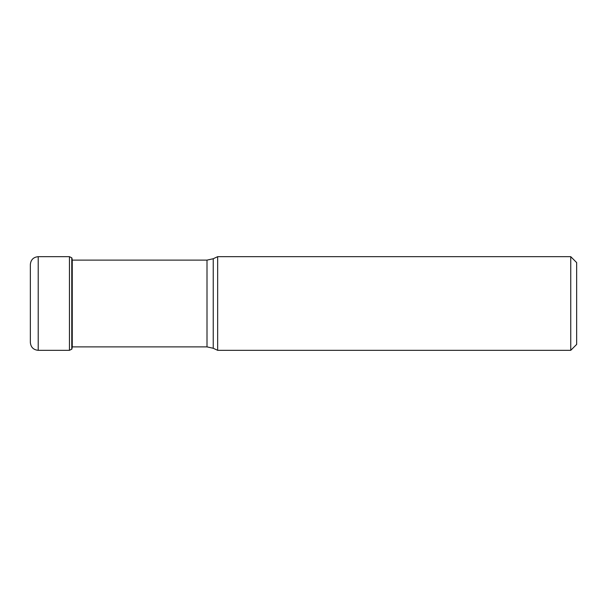 <?xml version="1.0" encoding="UTF-8"?>
<svg xmlns="http://www.w3.org/2000/svg" width="607" height="607" viewBox="0 0 607 607"><rect width="100%" height="100%" fill="white"/><g stroke="black" fill="none" stroke-linecap="round" stroke-linejoin="round"><path stroke-width="0.91" d="M30.35 264.538L30.35 342.462C30.813 347.234 33.438 349.86 38.218 350.322L38.218 256.678C33.438 257.14 30.813 259.766 30.35 264.538M71.77 303.5L71.899 257.967A73.91 73.91 0 0 0 71.77 257.808L71.77 349.192A73.91 73.91 0 0 0 71.899 349.033L72.248 347.014M72.248 303.5L72.248 259.986L72.248 303.5M72.256 303.5L72.256 347.014L72.256 303.5M576.65 344.427L576.65 262.573L576.65 344.427L570.747 350.322L217.655 350.322L217.655 256.678L570.747 256.678L570.747 350.322M71.77 257.808L69.448 256.678L69.448 350.322L71.77 349.192M217.655 350.322L213.239 348.266L213.239 258.734L207.002 260.115L207.002 346.885L72.256 346.885M69.448 256.678L38.218 256.678M72.248 259.986L71.899 257.967M69.448 350.322L38.218 350.322M207.002 260.115L72.248 260.115M576.65 262.573L570.747 256.678M213.239 258.734L217.655 256.678M213.239 348.266L207.002 346.885"/></g></svg>
